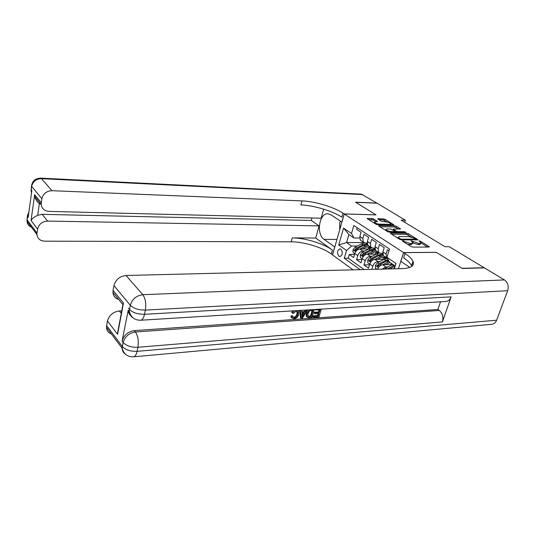 <?xml version="1.0" encoding="UTF-8"?>
<svg xmlns="http://www.w3.org/2000/svg" width="535" height="535" viewBox="0 0 535 535"><rect width="100%" height="100%" fill="white"/><g stroke="black" fill="none" stroke-linecap="round" stroke-linejoin="round"><path stroke-width="0.8" d="M404.661 242.469L404.875 241.8L403.771 241.098L402.574 240.743L402.494 241.098L411.121 246.575L412.859 247.096L428.996 247.056L429.364 246.829L429.05 246.541L420.363 241.158L418.925 240.957L421.212 242.743L420.022 243.452L418.691 243.452L410.947 240.777L412.946 242.709L413.247 241.827M338.889 256.218L339.899 256.573C342.721 254.981 343.062 252.513 340.915 249.176L339.939 248.828C337.11 250.407 336.762 252.868 338.889 256.218M373.59 218.909L371.986 218.434L367.084 218.521L375.958 224.232L377.596 224.72L393.88 224.84L384.906 219.203L378.011 218.588L377.864 219.022L381.549 221.329L385.802 221.864C388.196 222.139 389.861 222.781 390.811 223.797L389.768 224.339L379.308 224.118C376.901 223.857 375.222 223.215 374.273 222.192L377.523 221.463L373.59 218.909L373.263 220.025L368.448 219.464M404.875 241.8L410.358 243.445L411.716 243.445L412.946 242.709M376.031 214.903L355.788 202.33L377.108 203.213L405.363 220.239L401.116 220.132L444.959 246.702L449.266 246.695L484.175 267.721L461.999 268.302L436.259 252.313L403.557 252.587L344.219 213.953L376.031 214.903M390.71 233.046L390.577 233.521L399.839 239.406L401.544 239.921L417.989 239.78L408.359 233.721L406.7 233.233L390.71 233.046L390.563 233.514M405.838 232.35L389.36 232.183L387.688 231.688L378.747 226.004L378.9 225.549L378.747 226.004M378.9 225.549L394.81 225.857L396.428 226.338L400.534 228.96L393.747 229.067L393.626 229.528L396.188 231.133L397.846 231.628L404.52 231.722L405.871 232.243M354.544 254.459L349.288 254.506L353.622 257.582L354.825 253.523L357.755 255.583C358.791 252.868 360.476 251.363 362.817 251.075L364.636 251.062M361.948 259.575L356.544 259.656L360.978 262.805L362.208 258.706L365.211 260.812C366.261 258.071 367.966 256.546 370.32 256.245L372.166 256.225M369.518 264.812L363.974 264.925L368.508 268.142L369.765 264.009L372.835 266.169C373.911 263.401 375.63 261.856 377.991 261.541L379.87 261.508M388.985 250.788L387.434 249.758L386.109 254.031L386.484 257.77L387.541 258.512M384.424 256.379L383.294 255.616L382.913 251.891L384.224 247.631L379.469 244.482L378.171 248.715L378.573 252.426L380.525 253.302L382.659 253.282M376.587 251.082L375.456 250.32L375.048 246.622L376.332 242.402L371.685 239.326L370.421 243.519L370.835 247.203L372.788 248.086L374.801 248.079M368.923 245.913L367.792 245.15L367.364 241.472L368.622 237.293L364.081 234.29L362.844 238.443L363.285 242.101L365.231 242.99L367.124 242.99M372.052 251.015L373.517 251.009M354.825 253.523C355.849 250.815 357.534 249.323 359.868 249.042L368.615 249.002M379.589 256.138L381.335 256.118M362.208 258.706C363.252 255.971 364.95 254.459 367.298 254.165L376.259 254.078M387.3 261.381L388.985 261.354M369.765 264.009C370.829 261.254 372.547 259.716 374.901 259.408L384.09 259.268M353.04 269.847L332.556 254.907L344.219 213.953M403.557 252.587L398.421 268.717M349.288 254.506L348.211 258.198L344.286 258.251L360.115 269.667M344.286 258.251L346.546 250.494L338.735 244.976L343.57 228.097L351.502 233.441L353.816 225.496L389.534 249.042L386.952 257.342L396.02 263.454L394.322 268.817M377.57 269.232C378.7 266.557 380.405 265.072 382.685 264.772L392.108 264.584M382.037 269.125L385.849 266.958L387.755 266.911M357.139 227.689L356.651 229.368L361.085 232.304L359.861 236.45L360.309 240.095L361.439 240.857M371.858 269.379L372.835 266.169M363.974 264.925L365.211 260.812M356.544 259.656L357.755 255.583M348.211 258.198L364.074 269.573M363.807 242.576L346.566 242.542L351.589 246.026L357.28 246.02M364.689 246.006L365.86 246.006M394.094 268.824L395.031 265.868L389.306 261.983L386.952 257.342M404.714 222.313L405.363 220.239M359.634 238.015L353.943 237.981L348.88 234.544L346.566 242.542L338.735 244.976M382.659 253.804L381.89 253.289M351.502 233.441L353.943 237.981M351.589 246.026L346.546 250.494M374.808 248.521L374.152 248.079M395.031 265.868L396.02 263.454M343.57 228.097L348.88 234.544M407.349 244.181L409.984 244.609L410.358 243.445M412.773 243.251L411.341 244.609L409.984 244.609M412.966 243.037L418.316 244.609L418.691 243.452M421.045 243.264L419.647 244.609L418.316 244.609M427.639 247.056L421.232 243.077M411.482 237.018L406.346 234.363L391.653 234.203M416.263 239.988L415.641 239.6M400.24 238.857L401.431 239.219L415.789 239.145L414.424 238.236L409.068 236.637L399.451 236.557L398.187 237.286L400.24 238.857L400.033 239.513M379.85 226.706L394.462 226.967L394.81 225.857M398.809 229.147L394.462 226.967M395.084 231.802L395.833 232.27L396.188 231.133M387.006 228.96L385.936 229.548C386.919 230.612 388.637 231.28 391.092 231.541L394.823 231.588L394.944 231.12L390.731 229.02L387.006 228.96M375.817 221.637L373.263 220.025M390.496 224.981L390.69 224.178M387.507 222.125L382.98 219.825L378.994 219.724M392.162 225.014L390.751 224.138M393.292 268.844L394.255 268.323M384.297 269.065L392.71 264.29M389.64 268.938L394.964 266.089M394.235 265.327L387.34 268.991M340.059 228.565L339.678 222.587L340.748 221.336M292.986 317.215L293.615 317.268C295.373 316.894 296.497 315.73 296.985 313.771L297.032 311.169M298.309 310.534L298.818 311.263L298.784 314.306C298.008 316.934 296.41 318.459 293.989 318.873L291.816 317.71L291.642 316.586L292.826 316.252L292.966 317.155L294.317 317.884C296.076 317.516 297.199 316.346 297.687 314.386L297.794 311.912L296.223 311.056L293.421 313.349L292.384 313.135L291.682 312.52L292.812 310.868M291.99 318.058L291.12 317.094L290.946 315.971L292.123 315.637L292.826 316.252M301.707 311.785L304.335 311.617L305.251 310.106M307.505 309.966L302.369 318.191L301.138 318.278L300.436 317.663L299.814 310.44M321.241 309.123L318.974 317.048L313.664 317.409L312.955 316.807L313.236 315.837L317.482 315.55L318.031 313.63M313.664 317.409L313.938 316.439L318.191 316.152L318.927 313.57L314.968 313.831L314.259 313.229L314.533 312.253L318.492 311.999L319.141 309.738M131.483 316.212C129.443 314.821 128.36 312.821 128.233 310.206L122.08 341.103C123.866 335.137 127.959 331.64 134.359 330.61L135.449 331.974L439.288 310.467C442.585 313.336 443.622 317.148 442.405 321.916L451.139 296.858C450.009 299.781 448.203 301.312 445.722 301.466L140.725 320.231M440.526 301.78L437.877 309.484L134.359 330.61M306.809 316.847L306.14 316.011L306.221 313.156L307.973 309.939M462.28 268.476L436.346 252.366L403.644 252.64L405.102 253.59C409.235 256.292 411.87 258.86 413 261.281C414.712 265.734 411.114 268.182 402.2 268.623L126.039 275.485L142.818 294.705L504.438 279.932L484.456 267.888L462.28 268.476M413.328 264.283L412.251 263.581M403.644 252.64L400.855 261.394L409.843 267.386M118.65 299.386C115.139 298.343 113.233 296.009 112.938 292.391L122.702 304.355L123.478 303.077L117.58 334.268L107.488 321L106.639 325.648L122.361 346.553L123.144 342.5L122.08 341.103M107.488 321C109.173 315.202 113.139 311.851 119.379 310.949L121.291 313.343M121.766 310.822L119.379 310.949M111.387 333.907C108.317 332.803 106.692 330.63 106.498 327.387L106.639 325.648M504.438 279.932C507.862 282.534 508.939 286.125 507.668 290.712L496.607 320.218C495.55 322.779 493.858 324.15 491.531 324.33L133.69 356.805M112.938 292.391L113.086 290.405L123.478 303.077M128.407 308.16L129.503 309.498L130.313 305.291L113.962 285.596L113.086 290.405M113.962 285.596C115.694 279.611 119.72 276.241 126.039 275.485M437.877 309.484L439.288 310.467M405.102 253.59L403.704 257.95C407.824 260.679 410.445 263.267 411.562 265.721L411.789 266.336M117.58 334.268L119.124 326.123M314.968 313.831L315.249 312.855L319.208 312.6L320.044 309.685L315.59 309.959L315.048 309.504M315.59 309.959L315.737 309.464M319.208 312.6L318.492 311.999M315.249 312.855L314.533 312.253M318.191 316.152L317.482 315.55M313.938 316.439L313.236 315.837M314.272 309.551L312.012 317.522L309.417 317.703L308.1 317.676L306.843 316.626L306.929 313.764L309.551 309.839M313.062 310.119L309.511 310.929L308.006 313.711L307.913 316.038L308.461 316.64L311.216 316.626L313.062 310.119M306.929 313.764L306.221 313.156M307.157 317.148L306.455 316.539M311.216 316.626L310.514 316.018L312.166 310.173M308.461 316.64L308.033 316.272M307.933 316.091L310.514 316.018M309.678 316.733L308.969 316.125M301.62 310.327L301.747 312.44L305.044 312.226L306.361 310.039M301.138 318.278L300.463 310.4M302.991 315.643L304.442 313.236L301.8 313.403L302.028 317.255L302.991 315.643L302.288 315.035L303.325 313.303M305.044 312.226L304.335 311.617M301.927 315.563L302.288 315.035M297.687 314.386L296.985 313.771M294.317 317.884L293.615 317.268M291.642 316.586L290.946 315.971M292.384 313.135L294.344 310.775M31.485 227.281C28.823 226.118 27.345 224.145 27.051 221.37L27.552 216.595L28.174 217.417L31.839 190.594L31.197 189.818L31.665 186.421C32.876 181.485 36.153 178.897 41.483 178.663L51.995 190.701C46.532 190.988 43.161 193.67 41.89 198.739L31.498 186.193L31.679 184.802M362.784 194.586L41.483 178.663L40.566 178.122L361.406 194.145L376.901 203.093L355.581 202.203L375.958 214.856L344.145 213.906L342.935 213.124C333.666 206.965 314.714 201.334 301.961 200.906L51.995 190.701M341.912 222.058L330.938 214.802L328.022 213.799C319.181 212.776 315.958 234.263 324.096 239.359L334.736 246.956L332.489 254.854L331.325 254.005C322.404 247.357 303.833 241.733 291.194 241.807L44.626 241.178C40.125 240.877 37.57 238.677 36.955 234.584L27.051 221.37L26.937 219.651L37.015 233.079L37.584 229.087L31.063 220.514L34.628 194.713L34.962 196.853C35.604 199.669 37.069 201.896 39.343 203.554L37.684 215.317L42.178 214.334L47.562 221.069C42.158 221.477 38.834 224.145 37.584 229.087M341.825 222.058L344.145 213.906M34.628 194.713L41.302 202.852L41.248 204.564C41.924 208.71 44.499 210.984 48.973 211.385L321.174 218.213L323.662 209.158M311.945 217.986L311.283 220.453L319.067 225.89L47.562 221.069M315.73 238.042L332.436 250.099C323.481 243.492 304.876 237.868 292.224 237.894L315.73 238.042L319.067 225.89M41.302 202.852L41.89 198.739M37.015 233.079L36.955 234.584M41.081 204.35L39.343 203.554M311.283 220.453L42.178 214.334M342.935 213.124L341.785 217.17C332.549 210.964 313.637 205.333 300.897 204.952L301.961 200.906M37.684 215.317C34.267 216.929 32.06 218.661 31.063 220.514M339.658 229.97L339.799 224.486M340.501 221.624L340.628 221.256M385.407 264.718L390.102 262.518M385.849 266.958L382.685 264.772L389.045 261.461M377.001 269.252L375.496 268.189L375.423 265.373L377.603 262.705L384.15 259.241L387.086 258.298M391.072 263.18L391.145 264.604M387.995 259.395L379.081 263.728L377.275 265.547L377.643 266.631L380.017 264.377L388.383 260.164M377.275 265.547L378.887 265.266M377.636 259.368L380.405 257.903C382.886 256.706 384.839 256.874 386.27 258.425L384.725 257.335M374.941 259.408L380.271 256.599L383.354 255.656M369.725 264.143L367.846 262.819L367.766 260.037L369.926 257.402L376.433 253.991L379.389 253.068M381.522 253.296L382.659 253.871M383.14 257.114L383.434 259.281M382.699 254.192L377.884 254.981L371.37 258.398L369.585 260.191L369.932 261.261L372.286 259.034L378.807 255.603L382.806 254.673M385.488 258.659L384.805 257.429M384.15 257.181L384.805 258.927M369.585 260.191L371.009 260.084M370.039 254.138L372.781 252.707C375.209 251.544 377.142 251.704 378.573 253.195M367.358 254.165L372.634 251.41L375.704 250.494M362.168 258.833L360.363 257.569L360.296 254.814L362.422 252.212L368.882 248.862L371.932 247.952M373.564 248.079L374.814 248.594M375.563 251.931L375.898 254.085M374.868 249.016L370.307 249.825L363.84 253.189L362.068 254.954L362.409 256.011L364.73 253.804L371.203 250.44L375.008 249.517M377.844 253.389L377.095 252.172M376.546 252.018L377.195 253.63M362.616 249.029L365.325 247.631C367.699 246.501 369.605 246.648 371.043 248.073M359.941 249.042L365.178 246.341L368.227 245.445M354.785 253.65L353.06 252.433L352.986 249.718L355.093 247.143L361.506 243.846L364.783 242.95M365.559 242.99L367.144 243.465M368.16 246.869L368.521 249.002M367.231 243.967L362.897 244.789L356.477 248.093L354.718 249.845L355.046 250.882L357.347 248.701L363.78 245.391L367.398 244.488M370.36 248.253L369.645 247.13M369.11 246.969L369.752 248.467M359.868 249.042L362.817 251.075M367.298 254.165L370.32 256.245M374.901 259.408L377.991 261.541M382.913 251.891L386.109 254.031M359.861 236.45L362.844 238.443M367.364 241.472L370.421 243.519M375.048 246.622L378.171 248.715M411.341 244.609L411.716 243.445M411.93 241.78L412.137 241.131M419.647 244.609L420.022 243.452M420.156 241.793L420.363 241.158M428.876 247.056L429.05 246.541M403.557 241.766L403.771 241.098M406.346 234.363L406.7 233.233M407.998 234.852L408.359 233.721M417.527 239.994L417.688 239.499M401.217 239.894L401.431 239.219M415.3 239.988L415.528 239.292M398.876 238.797L399.09 238.128M396.087 227.455L396.428 226.338M400.113 229.167L400.26 228.706M393.426 230.164L393.626 229.528M397.639 232.29L397.846 231.628M404.313 232.377L404.52 231.722M390.891 232.203L391.092 231.541M394.623 232.25L394.823 231.588M377.142 221.671L377.269 221.229M379.114 224.753L379.308 224.118M389.58 224.961L389.768 224.339M377.877 219.029L378.011 218.588M382.98 219.825L383.314 218.728M384.571 220.3L384.906 219.203M393.479 225.041L393.613 224.593M367.358 218.775L367.498 218.313M371.651 219.544L371.986 218.434M392.055 264.611L393.579 265.648M385.461 268.142L386.711 269.011M507.668 290.712L145.359 310.099L144.517 314.299L451.139 296.858M442.405 321.916L137.903 347.289L137.087 351.341L496.607 320.218M135.449 331.974C129.035 333.017 124.936 336.528 123.144 342.5C126.387 345.871 131.309 347.462 137.903 347.289C138.812 341.016 137.997 335.906 135.449 331.974M106.498 327.387L122.201 348.338C123.826 354.05 127.517 356.885 133.275 356.838C135.027 356.731 136.298 354.899 137.087 351.341C130.507 351.528 125.598 349.937 122.361 346.553L122.201 348.338C122.288 350.96 123.391 352.926 125.524 354.23M142.818 294.705C136.325 295.587 132.152 299.112 130.313 305.291C133.656 308.501 138.672 310.106 145.359 310.099C146.302 303.612 145.453 298.483 142.818 294.705M128.233 310.206L129.33 311.544C130.955 317.248 134.626 320.151 140.351 320.251C142.263 320.144 143.654 318.158 144.517 314.299C137.843 314.326 132.834 312.721 129.503 309.498L129.33 311.544C129.477 314.399 130.727 316.506 133.088 317.864M332.436 250.099L331.325 254.005M292.224 237.894L291.194 241.807M31.498 193.128L31.03 189.584L31.639 192.078M31.224 188.173L31.498 186.193C32.261 181.044 35.29 178.356 40.566 178.122M28.944 211.82L27.385 216.347L28.723 213.398M27.145 218.113L27.586 214.836M336.97 239.419L324.096 239.359M375.423 265.447L378.419 267.54M386.584 260.893L388.082 261.909M384.15 259.241L385.641 260.251M380.017 264.377L381.134 265.153M377.603 262.705L379.081 263.728M367.772 260.104L370.668 262.13M378.807 255.603L380.271 256.599M376.433 253.991L377.884 254.981M372.286 259.034L373.363 259.776M369.926 257.402L371.37 258.398M360.296 254.887L363.098 256.84M371.203 250.44L372.634 251.41M368.882 248.862L370.307 249.825M364.73 253.804L365.766 254.52M362.422 252.212L363.84 253.189M363.385 254.941L362.068 254.954M352.986 249.785L355.701 251.677M363.78 245.391L365.178 246.341M361.506 243.846L362.897 244.789M357.347 248.701L358.343 249.384M355.093 247.143L356.477 248.093M356.002 249.838L354.718 249.845M383.294 255.616L386.484 257.77M375.456 250.32L378.573 252.426M367.792 245.15L370.835 247.203M360.309 240.095L363.285 242.101M415.514 239.988L415.748 239.252M397.906 238.182L398.187 237.286M393.138 229.983L393.352 229.281M385.668 230.404L385.936 229.548M394.944 232.257L395.171 231.528M374.025 223.008L374.273 222.192M411.562 265.721L413 261.281M117.526 333.265L123.144 303.546M306.14 316.011L306.843 316.626M297.092 311.296L297.794 311.912M291.12 317.094L291.816 317.71M41.248 204.564L34.962 196.853M378.546 253.202L377.188 252.286M370.989 248.086L369.752 247.25"/></g></svg>
